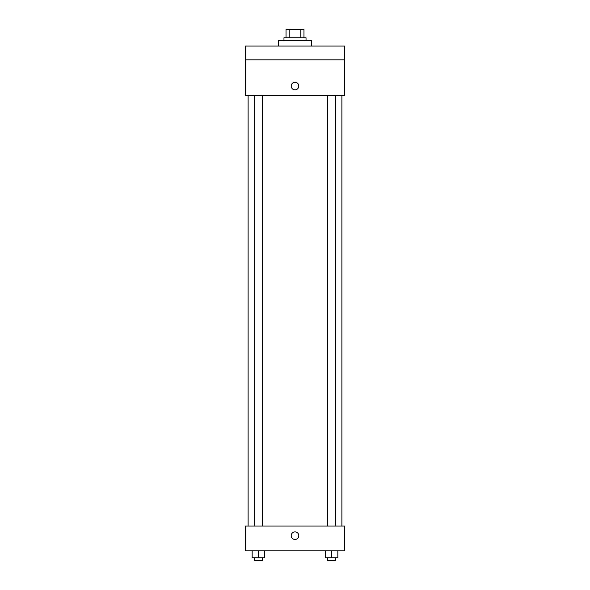 <?xml version="1.0" encoding="UTF-8"?>
<svg xmlns="http://www.w3.org/2000/svg" width="590" height="590" viewBox="0 0 590 590"><rect width="100%" height="100%" fill="white"/><g stroke="black" fill="none" stroke-linecap="round" stroke-linejoin="round"><path stroke-width="0.89" d="M289.196 37.775L289.196 29.5L286.032 29.5L286.032 37.775L286.032 29.5M289.196 29.5L303.968 29.5L303.968 37.775M300.804 37.775L300.804 29.5M283.967 40.533L283.967 37.775L306.033 37.775L306.033 40.533M311.55 46.05L311.55 40.533L278.451 40.533L278.451 46.05M245.352 46.05L344.649 46.05L344.649 59.841L245.352 59.841L245.352 46.05M344.649 59.841L344.649 95.705L245.352 95.705L245.352 59.841M295 89.842A3.791 3.791 0 0 1 291.718 84.149A3.791 3.791 0 0 1 298.282 84.149A3.791 3.791 0 0 1 295 89.842M245.352 526.022L344.649 526.022L344.649 550.846L245.352 550.846L245.352 526.022M295 539.466A3.791 3.791 0 0 1 291.718 533.78A3.791 3.791 0 0 1 298.282 533.78A3.791 3.791 0 0 1 295 539.466M325.429 550.846L325.429 557.742L337.841 557.742L337.841 550.846L337.841 557.742M331.632 557.742L331.632 550.846M335.769 557.742L335.769 560.5L327.494 560.5L327.494 557.742M252.159 550.846L252.159 557.742L264.571 557.742L264.571 550.846L264.571 557.742M258.368 557.742L258.368 550.846M262.506 557.742L262.506 560.5L254.231 560.5L254.231 557.742M341.89 526.022L341.89 95.705M248.11 526.022L248.11 95.705M327.494 95.705L327.494 526.022M335.769 95.705L335.769 526.022M262.506 526.022L262.506 95.705M254.231 526.022L254.231 95.705"/></g></svg>
